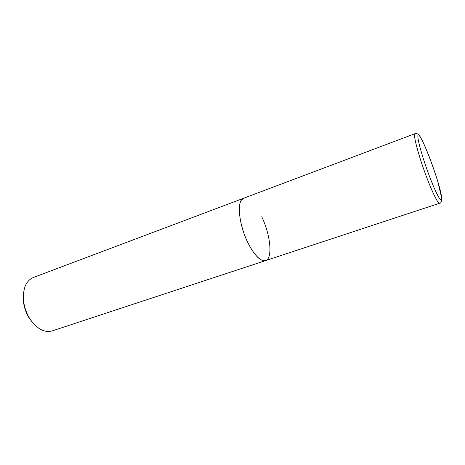 <?xml version="1.0" encoding="UTF-8"?>
<svg xmlns="http://www.w3.org/2000/svg" width="465" height="465" viewBox="0 0 465 465"><rect width="100%" height="100%" fill="white"/><g stroke="black" fill="none" stroke-linecap="round" stroke-linejoin="round"><path stroke-width="0.7" d="M441.674 197.939L437.664 181.135C433.95 169.086 429.84 157.751 425.324 147.12C421.79 139.227 419.709 135.768 418.355 134.478C417.163 133.531 416.047 133.257 415.013 133.67L414.553 135.141C414.408 139.785 419.261 157.246 425.551 174.311C431.834 191.4 438.013 203.966 439.576 203.257L265.567 260.598C260.534 262.417 251.571 252.35 245.485 237.301C239.365 222.293 237.603 205.803 241.23 200.316L243.573 198.276C236.534 199.95 238.58 224.165 247.938 242.811C254.582 255.645 260.458 261.574 265.567 260.598C272.955 258.616 270.514 234.738 261.725 216.771M415.013 133.67L33.306 277.512C26.383 280.581 23.081 287.777 23.407 299.088C23.924 305.9 25.976 312.294 29.551 318.269L30.911 320.339C37.758 329.348 44.838 332.876 52.161 330.917L265.567 260.598M23.349 295.467L23.326 300.163C23.796 306.377 25.662 312.213 28.929 317.665L33.131 323.192M441.611 197.759C442.256 204.414 437.152 196.114 430.462 178.886C423.772 161.739 417.773 141.348 417.884 136.472C417.686 123.986 440.884 184.332 441.611 197.759M439.576 203.257C440.791 203.438 441.512 201.932 441.733 198.729M30.167 319.554L30.911 320.339M23.326 300.163L23.407 299.088"/></g></svg>
